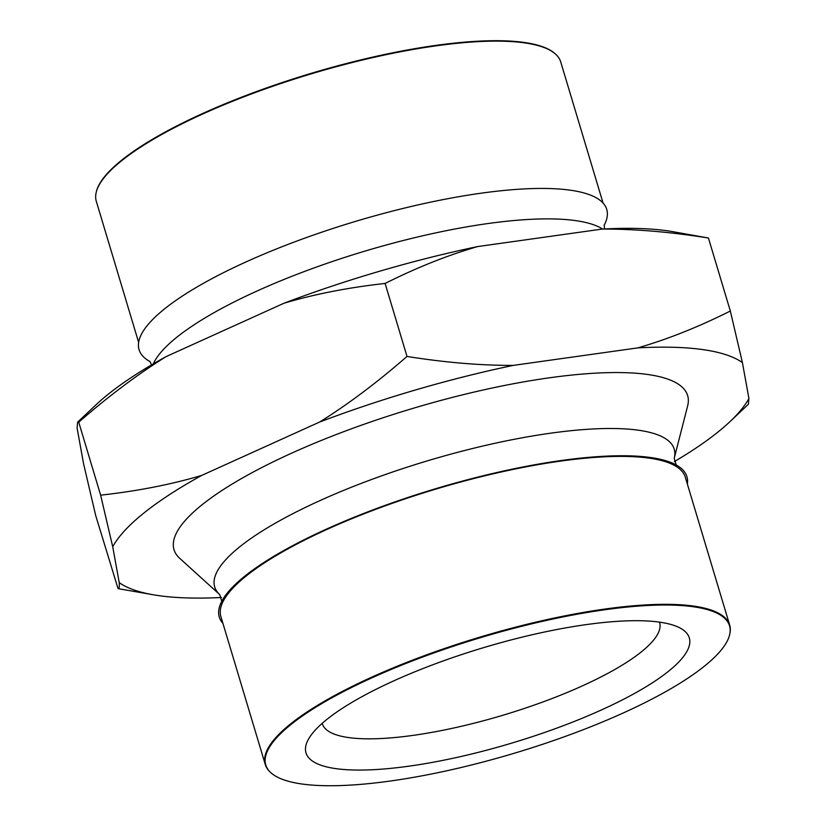 <?xml version="1.0" encoding="UTF-8"?>
<svg xmlns="http://www.w3.org/2000/svg" width="826" height="826" viewBox="0 0 826 826"><rect width="100%" height="100%" fill="white"/><g stroke="black" fill="none" stroke-linecap="round" stroke-linejoin="round"><path stroke-width="1.24" d="M676.246 465.152L674.202 458.327L687.645 405.896A268.13 66.679 163.3 0 0 411.658 408.756A268.13 66.679 163.3 0 0 179.686 558.283L219.768 594.658L221.812 601.483M222.927 623.362A244.124 60.711 -16.7 0 1 222.865 599.335A244.124 60.711 -16.7 0 1 326.538 529.084A244.124 60.711 -16.7 0 1 674.192 463.933A244.124 60.711 -16.7 0 1 687.366 484.026M270.897 772.733L270.401 772.269A242.441 60.298 -16.7 0 1 265.27 764.484L220.883 616.547A242.441 60.298 -16.7 0 1 435.777 489.126A242.441 60.298 -16.7 0 1 685.312 477.211L729.699 625.148A242.441 60.298 -16.7 0 1 729.699 634.471L729.534 635.132A242.09 60.205 163.3 0 0 693.396 606.759A242.09 60.205 163.3 0 0 407.807 662.71A242.09 60.205 163.3 0 0 270.897 772.733A242.09 60.205 163.3 0 0 514.949 753.044A242.09 60.205 163.3 0 0 729.534 635.132M265.27 764.484A242.441 60.298 -16.7 0 1 371.793 677.144A242.441 60.298 -16.7 0 1 693.51 606.067A242.441 60.298 -16.7 0 1 729.699 625.148M335.862 768.634A200.099 49.767 163.3 0 0 581.618 718.486A200.099 49.767 163.3 0 0 679.209 627.574A200.099 49.767 163.3 0 0 483.355 647.718A200.099 49.767 163.3 0 0 308.748 738.712A200.099 49.767 163.3 0 0 335.862 768.634M322.212 723.339A176.083 43.788 163.3 0 0 322.316 723.71A176.083 43.788 163.3 0 0 348.593 737.566A176.083 43.788 163.3 0 0 544.54 701.357A176.083 43.788 163.3 0 0 659.623 622.505A176.083 43.788 163.3 0 0 659.509 622.143M96.301 191.962L96.466 191.302A242.09 60.205 -16.7 0 1 271.289 86.265A242.09 60.205 -16.7 0 1 524.087 42.436A242.09 60.205 -16.7 0 1 555.103 53.711L555.599 54.165A242.441 60.298 163.3 0 0 524.541 42.869A242.441 60.298 163.3 0 0 271.372 86.761A242.441 60.298 163.3 0 0 96.301 191.962A242.441 60.298 163.3 0 0 96.301 201.296L138.634 342.408M603.073 203.072L560.73 61.96A242.441 60.298 163.3 0 0 555.599 54.165M604.116 225.353A244.124 60.711 163.3 0 0 502.156 190.641A244.124 60.711 163.3 0 0 246.344 261.78A244.124 60.711 163.3 0 0 150.033 361.592M730.329 311.01L708.429 238.012L672.88 231.683A336.161 83.602 163.3 0 0 602.113 229.081L477.686 246.571A336.161 83.602 163.3 0 0 284.01 303.214L166.098 356.605C137.839 374.199 108.722 396.057 78.738 422.169L77.623 422.148L77.076 427.951L83.591 463.84L95.671 515.434L118.066 588.628C119.161 588.824 119.553 586.832 119.233 582.65L112.718 546.75L100.638 495.166C137.24 491.129 170.941 484.542 201.74 475.404L319.652 422.024C347.911 404.42 377.028 382.562 407.011 356.45C445.462 362.552 480.897 365.526 513.328 365.381L637.765 347.891C667.645 339.269 698.507 326.982 730.329 311.01L742.409 362.593L748.924 398.493L748.377 404.296L729.895 421.714A336.161 83.602 163.3 0 0 748.924 398.493M166.098 356.605A336.161 83.602 163.3 0 0 96.105 404.73L77.623 422.148M742.409 362.593A336.161 83.602 163.3 0 0 637.765 347.891M513.328 365.381A336.161 83.602 163.3 0 0 319.652 422.024M201.74 475.404A336.161 83.602 163.3 0 0 112.718 546.75M119.233 582.65A336.161 83.602 163.3 0 0 153.12 594.751A336.161 83.602 163.3 0 0 221.42 597.487M674.377 461.589A336.161 83.602 163.3 0 0 729.895 421.714M708.429 238.012C669.989 231.91 634.544 228.936 602.113 229.081M477.686 246.571C447.795 255.193 416.934 267.479 385.112 283.452L407.011 356.45M385.112 283.452C348.51 287.5 314.809 294.077 284.01 303.214M78.738 422.169L100.638 495.166M674.202 458.327A239.87 59.658 163.3 0 0 562.403 431.657A239.87 59.658 163.3 0 0 320.085 500.546A239.87 59.658 163.3 0 0 219.768 594.658M602.639 229.05A239.87 59.658 163.3 0 0 575.505 220.604A239.87 59.658 163.3 0 0 257.206 290.938A239.87 59.658 163.3 0 0 153.306 363.863M149.754 361.292L151.623 364.844M604.188 224.951L604.58 228.957M153.12 594.751L118.066 588.628"/></g></svg>
